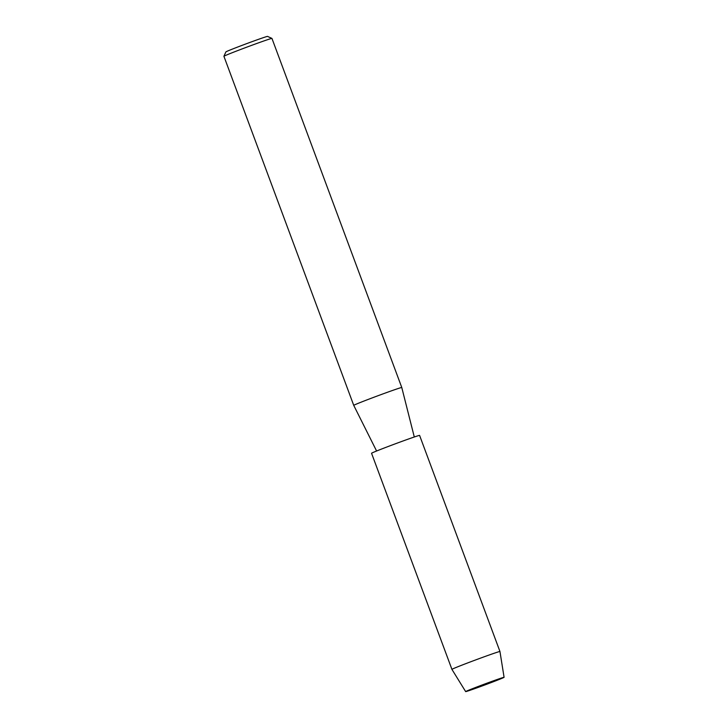<?xml version="1.0" encoding="UTF-8"?>
<svg xmlns="http://www.w3.org/2000/svg" width="728" height="728" viewBox="0 0 728 728"><rect width="100%" height="100%" fill="white"/><g stroke="black" fill="none" stroke-linecap="round" stroke-linejoin="round"><path stroke-width="1.09" d="M501.656 678.451A20.502 0.464 159.6 0 0 504.049 677.295A20.502 0.464 159.6 0 0 489.143 682.382A20.502 0.464 159.6 0 0 468.086 690.453A20.502 0.464 159.6 0 0 465.674 691.564A20.502 0.464 159.6 0 0 479.643 686.868A20.502 0.464 159.6 0 0 501.656 678.451A20.502 0.464 159.6 0 0 504.085 677.313A20.502 0.464 159.6 0 0 504.049 677.295A20.502 0.464 159.6 0 0 489.143 682.382A20.502 0.464 159.6 0 0 468.086 690.453A20.502 0.464 159.6 0 0 465.674 691.564A20.502 0.464 159.6 0 0 465.656 691.6A20.502 0.464 159.6 0 0 480.161 686.686A20.502 0.464 159.6 0 0 501.656 678.451M401.774 387.505L401.774 387.505A25.626 0.582 159.6 0 0 383.692 393.63A25.626 0.582 159.6 0 0 356.775 403.931A25.626 0.582 159.6 0 0 353.735 405.369L223.915 56.284A25.626 0.582 159.6 0 0 223.915 56.284A25.626 0.582 159.6 0 1 226.954 54.846A25.626 0.582 159.6 0 1 253.608 44.636A25.626 0.582 159.6 0 1 271.944 38.411A25.626 0.582 159.6 0 0 271.944 38.411L401.774 387.505L414.296 436.991M271.944 38.411L267.549 36.4A22.204 0.501 159.6 0 0 251.661 41.796A22.204 0.501 159.6 0 0 228.556 50.651A22.204 0.501 159.6 0 0 225.926 51.879L223.915 56.265M504.085 677.313L499.954 651.515A25.626 0.582 159.6 0 0 499.954 651.505A25.626 0.582 159.6 0 0 481.881 657.63A25.626 0.582 159.6 0 0 454.954 667.94A25.626 0.582 159.6 0 0 451.924 669.369A25.626 0.582 159.6 0 0 451.924 669.378L465.656 691.6M499.954 651.505L419.592 435.408A25.626 0.582 159.6 0 0 401.51 441.532A25.626 0.582 159.6 0 0 374.592 451.833A25.626 0.582 159.6 0 0 371.553 453.271L451.924 669.369M376.594 451.014L353.735 405.369"/></g></svg>
